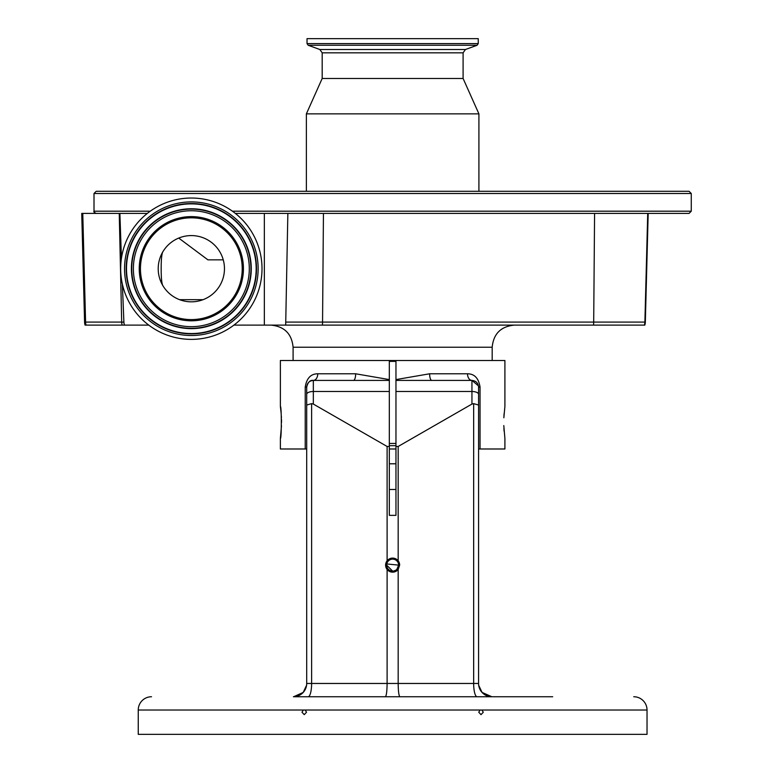 <?xml version="1.0" encoding="UTF-8"?>
<svg xmlns="http://www.w3.org/2000/svg" width="773" height="773" viewBox="0 0 773 773"><rect width="100%" height="100%" fill="white"/><g stroke="black" fill="none" stroke-linecap="round" stroke-linejoin="round"><path stroke-width="1.16" d="M691.265 193.492L689.062 191.289L96.219 191.289L94.006 193.492L691.265 193.492L691.265 211.193L689.062 213.406L330.458 213.406L594.582 213.406L593.693 322.09L644.885 322.09L647.726 213.406M629.493 191.289L155.788 191.289M463.095 52.835L322.186 52.835L319.858 49.511L465.423 49.511L463.095 52.835L463.095 78.469L478.912 113.863L306.369 113.863L306.369 191.289M463.095 78.469L322.186 78.469L306.369 113.863M477.086 45.269L308.195 45.269L307.026 43.607L478.245 43.607L477.086 45.269L465.423 49.511M478.245 43.607L478.245 38.65L307.026 38.65L307.026 43.607M223.262 259.854L207.927 259.854L178.727 238.074M162.755 251.863C161.673 254.317 161.151 259.931 161.18 268.704C161.151 277.488 161.673 283.102 162.755 285.556M199.096 300.91A33.133 33.133 0 0 0 223.542 260.955A33.133 33.133 0 0 0 183.588 236.499A33.133 33.133 0 0 0 159.132 276.463A33.133 33.133 0 0 0 199.096 300.91M179.143 218.063A52.091 52.091 0 0 0 140.696 280.899A52.091 52.091 0 0 0 203.531 319.355A52.091 52.091 0 0 0 241.988 256.51A52.091 52.091 0 0 0 179.143 218.063M207.879 337.415A70.672 70.672 0 0 0 260.047 252.162A70.672 70.672 0 0 0 174.795 199.994A70.672 70.672 0 0 0 122.627 285.247A70.672 70.672 0 0 0 207.879 337.415M264.337 325.114L285.681 325.114L287.856 213.406L240.49 213.406L264.337 213.406L264.337 325.114L233.919 325.114M287.856 213.406L330.458 213.406M84.576 322.09L85.581 322.09A11.064 10.909 90 0 0 86.083 325.114L85.078 325.114A11.064 11.064 0 0 1 84.576 322.09L81.735 213.406L147.334 213.406M86.083 325.114L124.55 325.114A8.696 8.696 0 0 1 123.893 322.157L121.68 322.09L119.245 213.406M123.893 322.157L122.376 284.184M121.429 258.356L119.892 213.406M235.35 213.406L240.49 213.406M285.681 325.114L644.827 325.114L648.18 213.406L645.329 322.09A11.064 11.064 90 0 1 644.827 325.114M148.754 325.114L124.55 325.114M503.851 417.787L504.904 406.405L504.904 360.508L280.377 360.508L280.377 406.405C281.623 405.41 281.623 439.47 280.377 438.484L280.377 448.987L305.229 448.987L305.229 387.051C306.62 378.248 310.794 373.823 317.761 373.784L355.657 373.784L389.321 379.591L389.321 360.508M504.102 413.594L503.928 416.145M395.96 360.508L395.96 379.591L429.624 373.784L467.51 373.784C474.458 373.813 478.642 378.239 480.043 387.051L480.043 448.987L504.904 448.987L504.904 438.484L503.793 425.565M503.919 428.59L504.093 431.218M280.377 438.484L281.478 425.739M281.527 422.445L281.478 419.314M281.43 417.787L281.353 416.212M281.169 413.536L280.377 406.405M389.321 448.987L395.96 448.987M552.695 696.744L293.431 696.744A13.276 13.276 0 0 0 306.697 683.467L306.697 387.051C307.094 383.022 309.306 380.809 313.336 380.413L353.474 380.413L313.336 380.413A6.638 4.425 90 0 0 317.761 373.784M385.36 696.744C386.413 695.903 386.993 691.477 387.109 683.467L387.109 569.459A7.025 7.025 0 0 0 398.172 569.459L399.66 565.121A7.025 7.025 0 0 0 387.109 560.792L387.109 446.465L389.321 446.465L389.321 380.413L353.474 380.413A6.638 2.184 90 0 0 355.657 373.784M305.229 387.051L306.697 387.051C307.954 382.113 310.166 379.91 313.336 380.413L313.336 404.066L311.616 403.622L311.616 683.467L398.172 683.467L398.172 569.459M306.697 405.042L311.616 403.622M399.912 696.744C398.858 695.903 398.279 691.477 398.172 683.467L478.574 683.467A13.276 13.276 0 0 0 491.85 696.744L484.043 694.202M477.096 696.744A13.276 3.44 90 0 1 473.656 683.467L473.656 403.622L478.574 405.042L478.574 683.467M385.611 565.121L387.109 569.459A7.025 7.025 0 0 1 387.109 560.792L385.611 565.121M386.771 563.961L398.626 565.121A5.981 5.981 0 0 0 392.636 559.14A5.981 5.981 0 0 0 386.655 565.121A5.981 5.981 0 0 0 392.636 571.112A5.981 5.981 0 0 0 398.626 565.121L396.868 569.353M395.96 570.097L393.805 570.996M392.636 571.112L386.655 565.121M293.431 696.744L301.238 694.202M303.2 692.453L306.572 685.293M520.625 696.744L507.668 696.744M389.321 489.493L395.96 489.493M395.96 463.79L389.321 463.79M303.219 692.424L293.663 696.744M482.081 692.453L478.7 685.293M151.518 696.744A13.276 13.276 0 0 0 138.251 710.02L138.251 734.35L647.03 734.35L647.03 710.02L138.251 710.02M305.171 710.02L303.345 710.02L301.992 712.233L304.253 714.648L306.523 712.233L305.171 710.02M481.927 710.02L480.11 710.02L478.748 712.233L481.019 714.648L483.28 712.233L481.927 710.02M633.754 696.744A13.276 13.276 0 0 1 647.03 710.02M482.052 692.424L491.85 696.744M467.51 373.784A6.638 4.425 -90 0 0 471.945 380.413C475.975 380.809 478.187 383.022 478.574 387.051L478.574 448.987L480.043 448.987M480.043 387.051L478.574 387.051L478.574 405.042M473.656 403.622L471.945 404.066L471.945 380.413L431.807 380.413L471.945 380.413L478.477 385.882M306.697 395.351L306.697 394.298A6.638 2.802 0 0 1 313.336 391.496L389.321 391.496M306.697 427.421L306.697 448.987L305.229 448.987M429.624 373.784A6.638 2.184 -90 0 0 431.807 380.413L395.96 380.413L395.96 446.465L398.172 446.465L471.945 404.066M399.66 565.121L398.172 560.792L398.172 446.465M313.336 404.066L387.109 446.465M389.321 380.413L389.321 379.591M389.321 446.465L389.321 515.349L395.96 515.349L395.96 446.465M395.96 379.591L395.96 380.413M395.96 443.46L389.321 443.46M395.96 445.673L389.321 445.673M691.265 211.193L232.412 211.193M179.578 299.673L203.106 299.673M179.423 219.232A50.892 50.892 0 0 0 141.865 280.618A50.892 50.892 0 0 0 203.251 318.186A50.892 50.892 0 0 0 240.809 256.791A50.892 50.892 0 0 0 179.423 219.232M204.903 325.056A57.956 57.956 0 0 0 247.689 255.138A57.956 57.956 0 0 0 177.771 212.362A57.956 57.956 0 0 0 134.995 282.271A57.956 57.956 0 0 0 204.903 325.056M205.289 326.641A59.598 59.598 0 0 0 249.273 254.761A59.598 59.598 0 0 0 177.384 210.768A59.598 59.598 0 0 0 133.4 282.657A59.598 59.598 0 0 0 205.289 326.641M205.367 326.969A59.927 59.927 0 0 0 249.602 254.675A59.927 59.927 0 0 0 177.307 210.44A59.927 59.927 0 0 0 133.072 282.734A59.927 59.927 0 0 0 205.367 326.969M176.167 205.676A64.835 64.835 0 0 0 128.308 283.884A64.835 64.835 0 0 0 206.517 331.743A64.835 64.835 0 0 0 254.375 253.534A64.835 64.835 0 0 0 176.167 205.676M176.08 205.347A65.164 65.164 0 0 0 127.98 283.962A65.164 65.164 0 0 0 206.594 332.061A65.164 65.164 0 0 0 254.694 253.447A65.164 65.164 0 0 0 176.08 205.347M206.98 333.656A66.807 66.807 0 0 0 256.288 253.071A66.807 66.807 0 0 0 175.703 203.763A66.807 66.807 0 0 0 126.395 284.348A66.807 66.807 0 0 0 206.98 333.656M150.262 211.193L94.006 211.193C93.446 211.734 94.18 212.469 96.219 213.406M286.01 322.09L322.554 322.09L323.443 213.406M322.399 325.114A11.064 3.45 -90 0 0 322.554 322.09L593.693 322.09A11.064 3.45 -90 0 1 593.538 325.114M644.373 325.114A11.064 11.064 -90 0 0 644.885 322.09L645.329 322.09M122.173 325.114A11.064 10.909 -90 0 1 121.68 322.09L85.581 322.09L82.769 213.406M514.306 325.114C500.865 326.428 493.493 333.801 492.179 347.232L293.093 347.232C291.788 333.801 284.406 326.428 270.975 325.114M306.697 683.467L311.616 683.467A13.276 3.44 90 0 1 308.185 696.744M395.96 391.496L471.945 391.496A6.638 2.802 0 0 1 478.574 394.298M395.96 361.397L389.321 361.397M478.912 113.863L478.912 191.289M319.858 49.511L308.195 45.269M322.186 52.835L322.186 78.469M94.006 193.492L94.006 211.193M492.179 347.232L492.179 360.508M293.093 347.232L293.093 360.508"/></g></svg>
